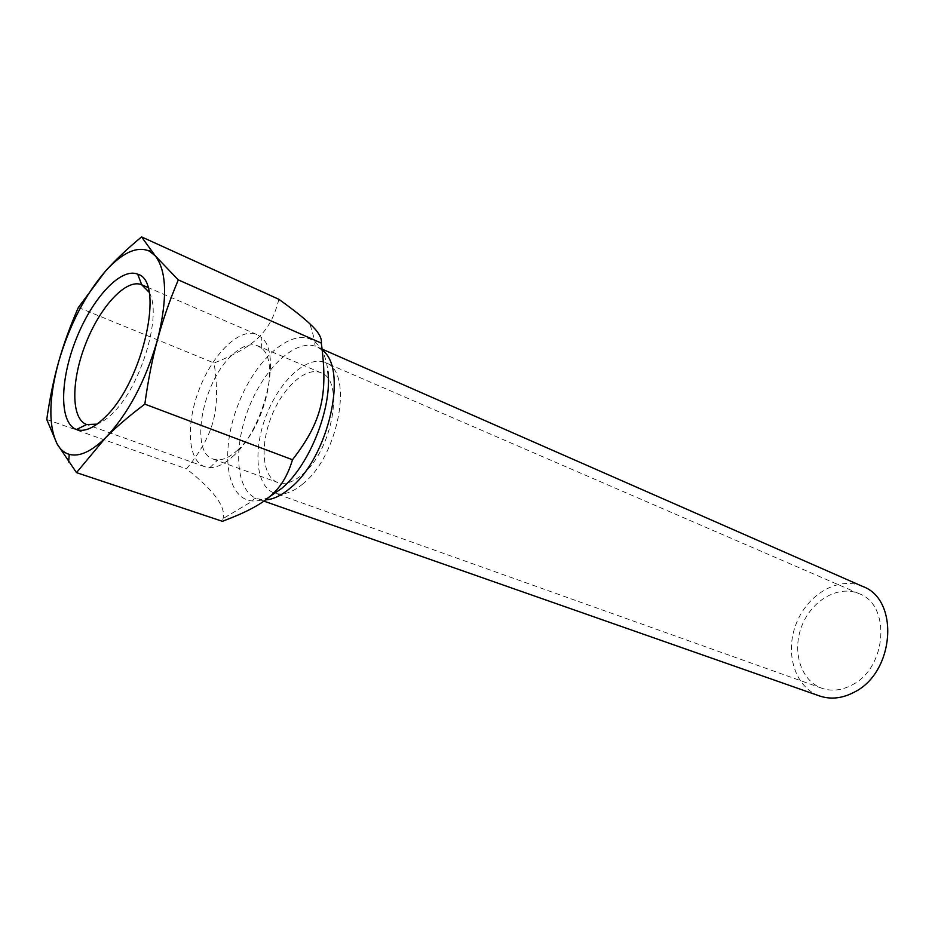 <?xml version="1.0" encoding="UTF-8"?>
<svg xmlns="http://www.w3.org/2000/svg" width="935" height="935" viewBox="0 0 935 935"><rect width="100%" height="100%" fill="white"/><g stroke="black" fill="none" stroke-linecap="round" stroke-linejoin="round"><path stroke-width="0.7" stroke-dasharray="4.67 3.51" d="M278.875 299.317C270.437 332.276 254.986 346.558 214.138 363.025C220.753 409.822 214.664 434.156 186.497 468.856C213.881 490.337 226.083 506.899 223.103 518.551L222.401 521.309M862.724 586.467C838.847 575.89 807.688 594.005 796.281 623.54C784.477 652.91 794.89 687.412 819.563 695.967M78.365 307.451L214.138 363.025M46.75 419.499L186.497 468.856M149.062 292.176C162.573 313.833 141.395 385.804 113.053 412.884C107.42 418.588 102.079 422.328 97.053 424.139M232.499 456.724C264.535 429.609 282.522 352.694 261.216 337.348L256.821 334.508C240.05 327.192 213.297 353.208 199.611 388.329C185.644 423.356 187.456 460.628 204.707 466.717L209.861 467.64C216.791 467.699 224.342 464.064 232.499 456.724M237.245 450.471C264.605 427.237 279.916 361.868 261.742 348.416L257.779 345.845C250.054 342.97 241.3 346.231 231.506 355.604C202.369 382.24 189.302 452.283 213.145 459.085L217.785 459.903C223.769 459.903 230.255 456.759 237.245 450.471M852.112 684.923C886.976 667.742 891.149 604.933 859.113 593.678C838.578 584.679 811.744 600.27 801.903 625.749C791.711 651.099 800.687 680.809 821.842 688.242C831.601 691.573 841.699 690.462 852.112 684.923M303.092 483.722C292.281 492.722 282.615 495.807 274.095 492.955C255.711 486.469 252.766 449.267 266.557 414.719C280.056 380.054 307.592 354.868 325.45 362.675C353.921 371.113 339.195 455.24 303.092 483.722M302.285 474.606C332.603 450.483 344.933 379.879 320.904 372.773C305.932 366.298 282.767 387.406 271.395 416.624C259.766 445.75 262.291 476.99 277.66 482.472C284.906 484.914 293.111 482.296 302.285 474.606M322.33 350.239L317.047 346.873C296.418 337.792 264.547 367.385 248.839 407.742C232.792 447.947 235.889 491.342 257.172 498.764L265.493 499.898M269.081 497.058C263.214 500.003 257.733 501.3 252.625 500.973C225.744 499.232 219.935 449.887 238.495 403.663C256.471 357.205 294.396 325.1 315.224 342.163C322.108 347.89 326.338 357.591 327.893 371.277M322.178 349.129L317.047 346.873C314.885 345.716 314.277 344.15 315.224 342.163L309.917 323.884M263.834 501.102L257.172 498.764C254.799 498.145 253.28 498.881 252.625 500.973L223.103 518.551M256.821 334.508L147.882 287.431M204.707 466.717L86.639 424.537M261.742 348.416L261.216 337.348M209.861 467.64L217.785 459.903M859.113 593.678L325.45 362.675M821.842 688.242L274.095 492.955M213.145 459.085L277.66 482.472M320.904 372.773L257.779 345.845"/><path stroke-width="1.4" d="M76.495 472.631L222.401 521.309C266.323 504.806 283.048 491.039 292.491 459.751C321.979 421.556 328.279 394.815 321.301 343.098C322.154 338.073 318.356 331.656 309.917 323.884C303.606 317.83 293.263 309.637 278.875 299.317L141.571 236.906L155.327 255.921L178.293 279.892C169.621 300.544 162.69 320.495 157.512 339.767C152.288 358.993 148.069 380.451 144.832 404.142C129.194 415.9 116.127 427.073 105.632 437.685L76.495 472.631L57.07 443.856C60.144 449.373 64.199 452.879 69.248 454.363C79.393 457.063 91.525 451.511 105.632 437.685C128.259 413.702 145.556 381.059 157.512 339.767C167.587 299.165 166.862 271.22 155.327 255.921L149.366 251.106C136.989 245.847 122.321 252.567 105.363 271.255C85.027 295.039 69.482 325.135 58.73 361.541C48.819 397.959 48.269 425.39 57.07 443.856L46.75 419.499C49.812 398.193 53.798 378.874 58.73 361.541C63.627 344.173 70.172 326.14 78.365 307.451L105.363 271.255C115.075 260.327 127.137 248.874 141.571 236.906M263.834 501.102L819.563 695.967C830.759 699.731 842.341 698.457 854.309 692.134C894.725 672.382 899.669 599.604 862.724 586.467L322.178 349.129M144.832 404.142L292.491 459.751M97.053 424.139L86.639 424.537C70.885 418.962 71.095 380.405 85.798 343.472C100.255 306.435 126.412 278.104 141.734 284.778L149.062 292.176M105.597 416.671C143.616 380.592 165.133 280.851 137.679 274.189C120.744 267.048 91.934 298.639 75.957 339.592C59.7 380.428 59.197 423.169 76.448 429.516C84.489 432.262 94.201 427.985 105.597 416.671M178.293 279.892L321.301 343.098M265.493 499.898C273.277 499.43 281.564 495.468 290.329 488.012C328.629 457.554 348.603 368.483 322.33 350.239M327.893 371.277C332.533 407.321 309.649 465.303 281.669 488.409L269.081 497.058M69.248 454.363L68.606 461.948M149.366 251.106L150.371 249.832M86.639 424.537L76.448 429.516M147.882 287.431L141.734 284.778L137.679 274.189"/></g></svg>
